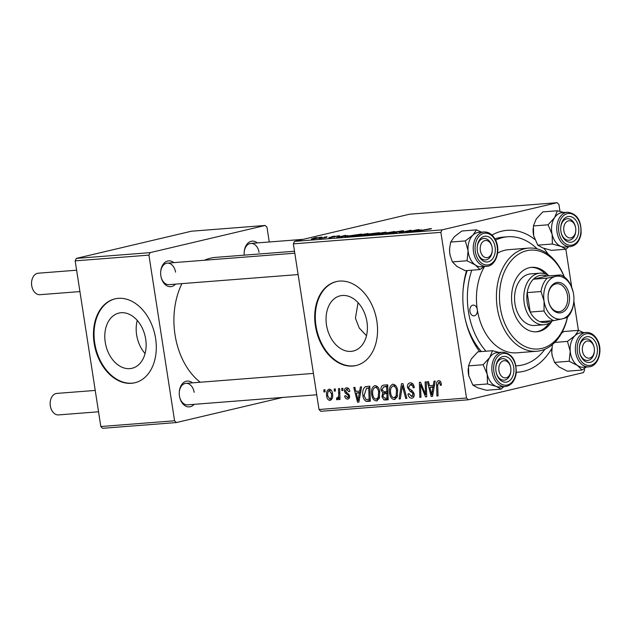<?xml version="1.0" encoding="UTF-8"?>
<svg xmlns="http://www.w3.org/2000/svg" width="631" height="631" viewBox="0 0 631 631"><rect width="100%" height="100%" fill="white"/><g stroke="black" fill="none" stroke-linecap="round" stroke-linejoin="round"><path stroke-width="0.95" d="M145.067 353.557A28.371 20.16 76.7 0 1 136.627 334.848A28.371 20.16 76.7 0 1 137.242 320.398M105.243 342.254A28.371 20.16 -103.3 0 0 131.982 368.291A28.371 20.16 -103.3 0 0 145.682 339.107A28.371 20.16 -103.3 0 0 118.944 313.071A28.371 20.16 -103.3 0 0 105.243 342.254M94.145 343.217A43.113 30.643 -103.3 0 0 134.782 382.78A43.113 30.643 -103.3 0 0 155.605 338.421A43.113 30.643 -103.3 0 0 114.968 298.865A43.113 30.643 -103.3 0 0 94.145 343.217M115.26 298.794A43.113 30.643 -103.3 0 0 94.729 343.075A43.113 30.643 -103.3 0 0 135.073 382.709M366.477 335.724L359.244 328.033L355.427 318.174L358.069 302.667M366.95 321.849A28.371 20.16 76.7 0 1 353.25 351.041A28.371 20.16 76.7 0 1 326.503 325.004A28.371 20.16 76.7 0 1 340.204 295.821A28.371 20.16 76.7 0 1 366.95 321.849M315.405 325.967A43.113 30.643 -103.3 0 0 356.042 365.53A43.113 30.643 -103.3 0 0 376.865 321.171A43.113 30.643 -103.3 0 0 336.228 281.607A43.113 30.643 -103.3 0 0 315.405 325.967M336.52 281.544A43.113 30.643 -103.3 0 0 315.997 325.825A43.113 30.643 -103.3 0 0 356.341 365.452M175.528 284.116A12.935 9.039 -94.5 0 1 161.102 277.151A12.935 9.039 -94.5 0 1 160.858 275.85A12.935 9.039 -94.5 0 1 160.684 271.748A12.935 9.039 -94.5 0 1 173.856 262.63M161.055 276.914A10.774 7.533 85.5 0 0 169.013 284.628L298.116 274.564M194.143 404.329A12.935 9.039 -94.5 0 1 179.717 397.356A12.935 9.039 -94.5 0 1 179.464 396.063A12.935 9.039 -94.5 0 1 179.291 391.961A12.935 9.039 -94.5 0 1 192.463 382.843M179.661 397.128A10.774 7.533 85.5 0 0 187.62 404.842L316.73 394.769M551.77 348.525A71.137 49.731 -94.5 0 1 516.324 372.258M479.67 351.696A71.137 49.731 -94.5 0 1 465.394 319.862A71.137 49.731 -94.5 0 1 464.022 312.739A71.137 49.731 -94.5 0 1 463.075 290.181A71.137 49.731 -94.5 0 1 466.569 270.596M465.236 319.183A64.67 45.211 85.5 0 0 481.414 351.562M294.503 251.233L215.581 257.385A66.823 46.718 85.5 0 0 204.468 260.24M181.925 283.619A66.823 46.718 85.5 0 0 175.032 334.809A66.823 46.718 85.5 0 0 200.248 382.236M293.36 243.85L294.511 241.381L442.015 229.881L440.872 232.35L293.36 243.85L319.01 409.511L466.514 398.011L468.32 399.786L583.423 372.605L584.566 370.137L584.322 368.528M468.32 399.786L320.816 411.294L319.01 409.511M442.015 229.881L557.118 202.701L558.924 204.476L559.997 211.385M565.849 249.221L571.773 287.484M550.421 320.871A23.71 16.58 85.5 0 1 547.069 322.212A23.71 16.58 85.5 0 1 539.978 321.684A23.71 16.58 85.5 0 1 530.206 312.061L544.032 310.988L544.064 301.137L541.019 291.522L527.185 292.603A23.71 16.58 85.5 0 0 530.206 312.061L527.185 292.603A23.71 16.58 85.5 0 1 533.4 279.202A23.71 16.58 85.5 0 1 539.836 275.487A23.71 16.58 85.5 0 1 546.927 276.015L533.4 279.202L547.227 278.129L555.532 276.41A21.557 15.073 85.5 0 1 573.161 292.003L573.153 291.979A21.557 15.073 85.5 0 1 573.571 294.164A21.557 15.073 85.5 0 1 573.863 301.003L573.547 304.016A23.71 16.58 -94.5 0 1 567.332 317.409L562.103 318.892A21.557 15.073 85.5 0 0 573.863 301.003L578.414 330.368M367.037 234.164L366.95 233.612C368.993 233.517 368.733 233.778 366.177 234.377L355.379 236.191C353.273 236.278 353.573 236.018 356.263 235.395L368.378 233.644M355.379 236.191L353.936 236.144M347.989 235.552L336.646 237.627L345.496 235.3L344.163 235.852L348.004 235.678M430.516 228.99L430.468 228.659C431.833 228.564 431.809 228.69 430.389 229.021L416.034 231.435L430.468 228.659C431.833 228.564 431.809 228.69 430.389 229.021M402.176 231.38L402.097 230.867C404.234 230.717 404.179 230.907 401.931 231.435L396.899 231.743L396.292 231.932L397.443 232.121L396.449 232.555L390.699 233.431C388.87 233.557 388.822 233.407 390.55 232.973L391.764 232.863C390.684 233.139 390.739 233.233 391.946 233.147L394.919 232.366C394.067 232.35 394.32 232.176 395.684 231.853L402.097 230.867C404.234 230.717 404.179 230.907 401.931 231.435L402.026 231.411M396.292 231.932L396.907 232.437M390.699 233.431C388.87 233.557 388.822 233.407 390.55 232.973L390.621 233.438M391.764 232.863C390.684 233.139 390.739 233.233 391.946 233.147L391.969 233.312M395.29 232.8L395.771 232.468M394.919 232.366L394.399 232.271M378.206 234.385L394.659 231.467L385.975 233.778L392.293 231.885L378.206 234.385M384.918 232.768L384.831 232.216C386.874 232.121 386.614 232.382 384.058 232.981L373.26 234.795C371.154 234.89 371.454 234.622 374.144 233.998L386.259 232.247M373.26 234.795L371.817 234.748M313.875 238.005L316.73 237.548L313.875 238.005M294.511 241.381L409.614 214.201L557.118 202.701M363.227 235.529L368.835 233.991L379.452 232.658L367.305 235.237L362.912 235.473M421.603 229.818L410.26 231.885L419.11 229.566L417.777 230.11L421.618 229.936M409.416 231.317L418.006 229.652L405.836 232.232L410.347 230.496L398.95 232.768L411.096 230.189L406.624 231.924L409.44 231.467M338.563 236.239L338.5 235.828C340.141 235.71 340.18 235.844 338.626 236.223L337.238 236.373C338.405 236.104 338.5 235.994 337.506 236.057L330.068 237.713C328.538 237.832 328.451 237.713 329.8 237.374L338.5 235.828C340.141 235.71 340.18 235.844 338.626 236.223M337.238 236.373C338.405 236.104 338.5 235.994 337.506 236.057M334.469 236.578L334.533 237.035M330.068 237.713C328.538 237.832 328.451 237.713 329.8 237.374L329.855 237.729M345.504 236.917C344.597 236.862 345.165 236.601 347.224 236.136L361.571 234.054L349.424 236.633L344.976 236.846M312.952 238.763L321.045 237.185C322.591 237.106 322.48 237.272 320.714 237.69L312.392 239.094C310.878 239.173 311.051 238.991 312.921 238.557C311.051 238.991 310.878 239.173 312.392 239.094M321.108 237.595L321.045 237.185C322.591 237.106 322.48 237.272 320.714 237.69L320.674 237.43M324.216 237.193L327.071 236.743L324.216 237.193M326.684 237.248L319.27 238.518L326.708 237.398M331.756 236.609L334.611 236.152L331.756 236.609M341.75 388.396L342.87 388.31L342.964 390.447L341.821 390.542L341.75 388.396M334.209 388.988L335.329 388.893L335.424 391.039L334.28 391.125L334.209 388.988M375.043 385.604C377.622 386.038 379.184 388.081 379.736 391.748L379.278 398.437L376.431 400.937C373.781 400.488 372.203 398.374 371.691 394.604C370.941 389.887 372.061 386.882 375.043 385.604L374.648 385.667M376.904 400.859L377.299 400.732M360.38 386.945L361.595 386.85L358.897 402.105L357.532 402.215L353.762 387.458L354.882 387.371L355.868 391.401L359.694 391.102L360.38 386.945M383.403 385.147L387.71 384.815L388.191 399.825L383.908 399.904L381.905 396.654L382.828 392.908L381.021 390.013C380.73 387.26 381.518 385.644 383.403 385.147L383.025 385.21M401.49 383.735L402.917 383.624L406.869 398.366L405.741 398.453L402.357 385.817L400.299 398.879L399.092 398.973L401.49 383.735M440.706 381.936L438.758 382.394L437.717 385.304L438.064 395.937L436.928 396.023L436.573 385.02C436.329 382.591 436.991 381.14 438.561 380.651C440.044 380.667 440.943 381.708 441.266 383.758L441.377 385.123L440.288 385.399L440.186 384.098L438.592 382.425L440.706 381.921M425.128 381.897L426.264 381.81L426.73 396.82L425.546 396.907L420.514 384.531L420.972 397.262L419.836 397.356L419.355 382.347L420.538 382.252L425.586 394.604L425.128 381.897M440.872 232.35L466.514 398.011M433.994 381.203L435.209 381.108L432.511 396.363L431.147 396.473L427.376 381.723L428.496 381.629L429.482 385.659L433.308 385.36L433.994 381.203M412.95 384.003L410.387 384.61L408.588 387.268L409.077 388.546L412.382 390.849L414.157 393.996C414.409 396.552 413.605 397.948 411.751 398.177C409.779 398.169 408.509 396.812 407.942 394.115L408.998 393.547L411.522 396.442L413.053 394.178L412.429 392.884L410.26 391.488L407.492 387.497C407.263 384.697 408.162 383.151 410.189 382.867C412.469 382.851 413.841 384.445 414.299 387.639L413.21 387.907L412.587 385.738L410.008 384.665L412.934 383.979M412.232 398.106L412.666 397.964M411.522 396.442L414.165 395.842M409.708 382.938L410.189 382.867M392.924 384.208C395.503 384.642 397.065 386.693 397.617 390.352L397.159 397.049L394.312 399.541C391.662 399.092 390.084 396.986 389.572 393.208C388.822 388.491 389.942 385.486 392.924 384.208L392.529 384.271M394.785 399.462L395.18 399.336M348.769 388.704L346.75 389.177L345.543 390.952L349.542 395.811C349.724 397.782 349.101 398.871 347.673 399.076C346.103 399.139 345.086 398.114 344.621 395.992L345.709 395.708L347.523 397.719L348.462 396.134L348.217 395.274L345.307 393.081L344.439 391.157C344.329 389.075 345.047 387.962 346.593 387.82C348.312 387.781 349.393 388.933 349.834 391.275L348.777 391.756L346.474 389.224L348.754 388.688M347.523 397.719L349.535 397.254M346.143 387.891L346.593 387.82M366.643 386.456L369.829 386.204L370.31 401.213L366.232 401.34C364.339 400.314 363.243 398.413 362.943 395.629C362.297 391.843 362.967 388.948 364.97 386.945L365.925 386.558M329.145 389.185C330.967 389.374 332.072 390.739 332.474 393.287C333.16 397.049 332.34 399.439 329.997 400.448C328.152 400.196 327.047 398.76 326.692 396.134C326.061 392.514 326.882 390.195 329.145 389.185L328.854 389.232M337.348 398.122C338.492 397.009 338.91 395.306 338.618 393.018L338.516 388.649L339.652 388.562L340.006 399.478L338.871 399.565L338.808 397.309L337.372 399.873L336.552 399.541L336.733 397.822L338.689 397.806L337.514 398.082M323.869 389.792L324.989 389.706L325.083 391.843L323.94 391.938L323.869 389.792M537.107 248.851A64.67 45.211 85.5 0 0 507.695 236.767L503.081 237.13A64.67 45.211 85.5 0 0 494.941 238.857M467.177 270.549A64.67 45.211 85.5 0 0 463.028 290.883M75.176 260.863L76.319 258.394L150.075 252.645L148.924 255.113L75.176 260.863L100.818 426.524L174.574 420.774L176.38 422.549L282.814 397.42M176.38 422.549L102.624 428.299L100.818 426.524M150.075 252.645L265.178 225.464L266.976 227.239L269.263 241.981M265.178 225.464L191.422 231.214L76.319 258.394M148.924 255.113L174.574 420.774M244.252 255.153A12.935 9.039 -94.5 0 1 244.205 252.029A12.935 9.039 -94.5 0 1 257.377 242.903M175.552 272.142A10.774 7.533 85.5 0 0 167.333 263.135A10.774 7.533 85.5 0 0 160.668 271.993M194.159 392.348A10.774 7.533 85.5 0 0 185.948 383.348A10.774 7.533 85.5 0 0 179.283 392.198M259.073 252.416A10.774 7.533 85.5 0 0 250.862 243.416A10.774 7.533 85.5 0 0 244.189 252.266M491.991 235.071A71.137 49.731 -94.5 0 1 534.859 239.472M543.827 248.314A71.137 49.731 -94.5 0 1 548.284 254.372M426.722 396.631L425.546 396.907M421.413 384.318L420.514 384.531M420.964 397.088L419.836 397.356M426.651 394.351L425.586 394.604M432.55 396.142L431.147 396.473M434.507 385.076L433.308 385.36M432.156 391.67L432.961 387.15L429.908 387.387L431.738 394.777L432.156 391.67L433.394 391.378M434.191 386.858L432.961 387.15M432.842 394.517L431.738 394.777M434.286 386.353L429.908 387.387M441.282 383.845L440.186 384.098M438.056 395.755L436.928 396.023M437.709 384.752L436.573 385.02M414.22 387.174L413.147 387.426M413.755 385.462L412.587 385.738M409.038 393.862L407.942 394.115M414.141 393.925L413.053 394.178M413.747 392.577L412.429 392.884M408.58 387.237L407.492 387.497M406.821 398.2L405.741 398.453M403.438 385.565L402.357 385.817M400.33 398.682L399.092 398.973M390.668 392.955L389.572 393.208M397.601 395.621L396.102 395.968L396.489 390.368C396.094 387.75 394.967 386.282 393.113 385.951L395.495 385.375M397.569 390.108L396.489 390.368M395.511 385.391L393.113 385.951C390.873 387.142 390.076 389.587 390.715 393.287C391.086 395.952 392.206 397.451 394.083 397.798L397.136 397.096M394.083 397.798L396.102 395.968M388.16 398.902L383.908 399.904M383.001 396.394L381.905 396.654M387.931 391.709L382.828 392.908M382.118 389.753L381.021 390.013M387.024 386.133L387.576 384.823M388.128 397.893L387.008 398.153L386.85 393.476L384.397 393.712L387.97 392.868M387.978 393.208L386.85 393.476M387.97 392.924L383.309 394.375L383.017 396.505L385.091 398.303L387.008 398.153M386.795 391.725L386.629 386.653L383.451 386.984L382.141 389.966L384.429 391.906L387.923 391.457M387.757 386.393L386.629 386.653M387.75 385.959L383.451 386.984M345.717 395.732L344.621 395.992M349.55 395.882L348.462 396.134M349.345 395.006L348.217 395.274M346.947 392.695L345.307 393.081M345.536 390.904L344.439 391.157M358.936 401.876L357.532 402.215M360.885 390.857L359.694 391.102M358.542 397.412L359.347 392.884L356.294 393.121L358.116 400.519L358.542 397.412L359.78 397.12M360.577 392.592L359.347 392.884M359.228 400.259L358.116 400.519M360.672 392.096L356.294 393.121M370.287 400.377L366.232 401.34M364.04 395.369L362.943 395.629M369.332 387.615L369.837 386.582M367.25 386.409L364.97 386.945M369.127 399.549L368.756 388.049L366.469 388.286L364.079 395.637L366.051 399.533L370.247 399.281M369.876 387.781L368.756 388.049M369.869 387.56L367.321 388.16M372.787 394.343L371.691 394.604M379.72 397.009L378.221 397.364L378.608 391.756C378.214 389.146 377.086 387.679 375.232 387.347L377.614 386.764L375.232 387.347C372.992 388.53 372.195 390.975 372.834 394.683C373.205 397.341 374.325 398.847 376.202 399.194L379.255 398.492M379.696 391.504L378.608 391.756M376.202 399.194L378.221 397.364M327.789 395.874L326.692 396.134M329.839 399.092C331.393 398.106 331.906 396.252 331.378 393.539L329.177 390.565L331.149 390.1L329.343 390.534C327.844 391.559 327.331 393.397 327.812 396.055L329.839 399.092L332.158 398.555M332.166 398.547L330.171 399.013M332.474 393.279L331.378 393.539M335.416 390.857L334.28 391.125M339.999 399.297L338.871 399.565M339.928 397.041L338.808 397.309M338.208 399.147L336.552 399.541M342.956 390.274L341.821 390.542M325.075 391.67L323.94 391.938M364.15 235.481L364.087 235.087M368.898 234.416L368.835 233.991M367.589 235.024L371.375 234.219L365.246 234.992C364.339 235.221 364.481 235.284 365.672 235.174L367.613 235.174M365.704 235.363L365.672 235.174C364.481 235.284 364.339 235.221 365.246 234.992M372.795 233.92L376.896 233.044L369.924 233.912C368.961 234.156 369.127 234.219 370.429 234.101L372.818 234.062M370.452 234.29L370.429 234.101C369.127 234.219 368.961 234.156 369.924 233.912M377.93 234.062L382.993 233.06C384.815 232.626 385.005 232.445 383.545 232.508L375.145 233.935C373.252 234.377 373.039 234.566 374.506 234.503L377.945 234.188M383.017 233.218L382.993 233.06C384.815 232.626 385.005 232.445 383.545 232.508M374.53 234.669L373.552 234.771M390.865 233.423L390.786 232.918M395.811 232.697L395.684 231.853M415.23 230.985L419.781 230.149L416.728 230.386L412.224 231.553L415.245 231.112M333.752 236.964L333.689 236.546M341.616 236.728L346.167 235.891L343.114 236.128L338.61 237.295L341.631 236.854M349.708 236.42L359.015 234.44L348.28 236.065L346.845 236.617L349.732 236.562M360.049 235.45L365.112 234.448C366.934 234.022 367.124 233.841 365.664 233.904L357.264 235.331C355.379 235.773 355.158 235.962 356.625 235.899L360.064 235.584M365.136 234.614L365.112 234.448C366.934 234.022 367.124 233.841 365.664 233.904M356.649 236.065L355.671 236.16M314.033 238.471C312.755 238.755 312.534 238.889 313.378 238.873L319.483 237.8C320.753 237.516 320.966 237.382 320.098 237.414L314.033 238.471C312.755 238.755 312.534 238.889 313.378 238.873L313.394 238.999M319.507 237.958L319.483 237.8C320.753 237.516 320.966 237.382 320.098 237.414M492.141 247.691A8.621 6.026 85.5 0 0 491.975 246.824A8.621 6.026 85.5 0 0 484.624 240.671A8.621 6.026 85.5 0 0 480.341 250.475A8.621 6.026 85.5 0 0 486.604 257.693A8.621 6.026 85.5 0 0 492.259 250.42A8.621 6.026 85.5 0 0 492.141 247.691M491.928 246.618A10.774 7.533 85.5 0 0 490.737 243.227A10.774 7.533 85.5 0 0 483.867 238.455A10.774 7.533 85.5 0 0 477.202 247.313A10.774 7.533 -94.5 0 1 483.867 238.455A10.774 7.533 -94.5 0 1 491.872 246.382L491.975 246.824M31.936 286.766L31.834 286.324A8.621 6.026 -94.5 0 1 31.668 285.457A8.621 6.026 -94.5 0 1 31.55 282.727L31.582 282.27A10.774 7.533 85.5 0 0 31.724 285.685A10.774 7.533 85.5 0 0 31.936 286.766A10.774 7.533 85.5 0 0 39.942 294.693L79.924 291.577M76.619 270.21L38.262 273.199A10.774 7.533 85.5 0 0 31.582 282.27M492.259 250.42L492.227 250.878A10.774 7.533 -94.5 0 1 485.539 259.948A10.774 7.533 -94.5 0 1 477.58 252.234A10.774 7.533 85.5 0 0 478.669 255.184A10.774 7.533 85.5 0 0 485.539 259.948A10.774 7.533 85.5 0 0 492.243 250.641M575.661 227.965A8.621 6.026 85.5 0 0 575.496 227.105A8.621 6.026 85.5 0 0 568.145 220.945A8.621 6.026 85.5 0 0 563.862 230.749A8.621 6.026 85.5 0 0 570.124 237.966A8.621 6.026 85.5 0 0 575.78 230.701A8.621 6.026 85.5 0 0 575.661 227.965M575.448 226.892A10.774 7.533 85.5 0 0 567.387 218.736A10.774 7.533 85.5 0 0 560.825 226.671A10.774 7.533 85.5 0 0 560.722 227.586A10.774 7.533 -94.5 0 1 567.387 218.736A10.774 7.533 -94.5 0 1 575.393 226.655L575.496 227.105M575.78 230.701L575.748 231.151A10.774 7.533 -94.5 0 1 569.059 240.222A10.774 7.533 -94.5 0 1 561.101 232.508A10.774 7.533 85.5 0 0 569.059 240.222A10.774 7.533 85.5 0 0 575.622 232.287A10.774 7.533 85.5 0 0 575.764 230.914M50.543 406.979L50.441 406.538A8.621 6.026 -94.5 0 1 50.275 405.67A8.621 6.026 -94.5 0 1 50.157 402.933L50.188 402.483A10.774 7.533 85.5 0 0 50.338 405.899A10.774 7.533 85.5 0 0 50.543 406.979A10.774 7.533 85.5 0 0 58.549 414.906L98.539 411.783M498.947 370.689A8.621 6.026 85.5 0 0 505.21 377.906A8.621 6.026 85.5 0 0 510.865 370.634A8.621 6.026 85.5 0 0 510.755 367.897A8.621 6.026 85.5 0 0 510.589 367.037A8.621 6.026 85.5 0 0 503.23 360.885A8.621 6.026 85.5 0 0 498.947 370.689M510.865 370.634L510.834 371.091A10.774 7.533 -94.5 0 1 504.153 380.162A10.774 7.533 -94.5 0 1 496.195 372.448A10.774 7.533 85.5 0 0 504.153 380.162A10.774 7.533 85.5 0 0 510.708 372.219A10.774 7.533 85.5 0 0 510.85 370.847M95.226 390.423L56.877 393.413A10.774 7.533 85.5 0 0 50.188 402.483M510.534 366.824A10.774 7.533 85.5 0 0 502.473 358.668A10.774 7.533 85.5 0 0 495.919 366.603A10.774 7.533 85.5 0 0 495.808 367.518A10.774 7.533 -94.5 0 1 502.473 358.668A10.774 7.533 -94.5 0 1 510.487 366.595L510.589 367.037M582.468 350.962A8.621 6.026 85.5 0 0 588.731 358.179A8.621 6.026 85.5 0 0 594.386 350.907A8.621 6.026 85.5 0 0 594.276 348.178A8.621 6.026 85.5 0 0 594.11 347.31A8.621 6.026 85.5 0 0 586.751 341.158A8.621 6.026 85.5 0 0 582.468 350.962M594.386 350.907L594.355 351.364A10.774 7.533 -94.5 0 1 587.674 360.435A10.774 7.533 -94.5 0 1 579.715 352.721A10.774 7.533 85.5 0 0 580.796 355.671A10.774 7.533 85.5 0 0 587.674 360.435A10.774 7.533 85.5 0 0 594.37 351.128M594.055 347.105A10.774 7.533 85.5 0 0 592.872 343.714A10.774 7.533 85.5 0 0 585.994 338.942A10.774 7.533 85.5 0 0 579.329 347.799A10.774 7.533 -94.5 0 1 585.994 338.942A10.774 7.533 -94.5 0 1 594.008 346.869L594.11 347.31M450.187 255.547A17.25 12.06 -94.5 0 1 450.179 255.516A17.25 12.06 -94.5 0 1 449.651 252.124L449.627 248.228L450.7 242.059L465.331 240.916L468.084 250.688L467.035 260.761L475.364 265.012L479.891 269.555L484.285 266.534M479.891 269.555L465.26 270.699L456.931 266.448L452.403 261.904L450.195 255.587L449.651 252.124A17.25 12.06 -94.5 0 1 449.619 248.314A17.25 12.06 -94.5 0 1 449.627 248.212L449.619 248.314M493.481 241.91A12.935 9.039 -94.5 0 1 491.699 259.822A12.935 9.039 -94.5 0 1 478.992 256.257A12.935 9.039 -94.5 0 1 477.635 252.471A12.935 9.039 -94.5 0 1 477.217 247.068A12.935 9.039 -94.5 0 1 483.796 236.467A12.935 9.039 -94.5 0 1 493.481 241.91M483.977 231.963L478.755 232.366A17.242 12.06 85.5 0 0 468.983 241.862A17.242 12.06 85.5 0 0 470.434 259.128A17.242 12.06 85.5 0 0 481.437 266.755L486.659 266.345A17.242 12.06 -94.5 0 1 475.656 258.718A17.242 12.06 -94.5 0 1 474.212 241.452A17.242 12.06 -94.5 0 1 483.977 231.963C488.725 231.822 492.535 234.409 495.406 239.717C501.124 250.034 495.998 266.179 486.659 266.345M450.7 242.059L454.375 236.68L461.853 231.009L476.492 229.865L472.816 235.245L465.331 240.916M481.492 232.153L476.492 229.865M452.403 261.904L467.035 260.761M481.705 266.732A17.25 12.06 -94.5 0 1 475.364 265.012A17.25 12.06 -94.5 0 1 468.084 250.688A17.25 12.06 -94.5 0 1 472.816 235.245A17.25 12.06 85.5 0 1 479.024 232.35M566.062 249.206L551.423 250.349L542.684 247.904L537.754 245.159L533.676 235.702L533.408 225.937L536.169 219.075L542.731 211.906L557.37 210.77L554.61 217.632L548.039 224.802L552.117 234.259L552.385 244.016L561.125 246.461L566.062 249.206L568.681 246.737M578.635 232.729A12.935 9.039 -94.5 0 1 570.282 242.272A12.935 9.039 -94.5 0 1 561.156 232.744A12.935 9.039 -94.5 0 1 560.738 227.349A12.935 9.039 -94.5 0 1 560.888 225.993A12.935 9.039 -94.5 0 1 571.631 216.89A12.935 9.039 -94.5 0 1 578.635 232.729M567.498 212.237L562.276 212.647A17.242 12.06 85.5 0 0 551.778 225.346A17.242 12.06 85.5 0 0 564.958 247.029L570.179 246.626A17.242 12.06 -94.5 0 1 557.007 224.944A17.242 12.06 -94.5 0 1 567.498 212.237C577.065 213.523 581.593 220.708 581.064 233.778C579.621 241.428 575.993 245.711 570.179 246.626M537.754 245.159L552.385 244.016M533.921 236.672A17.25 12.06 -94.5 0 1 533.7 235.789L533.676 235.702A17.25 12.06 -94.5 0 1 533.14 228.596L533.148 228.422M533.408 225.937L548.039 224.802M564.059 212.505L557.37 210.77M565.226 247.013A17.25 12.06 -94.5 0 1 561.125 246.461A17.25 12.06 -94.5 0 1 552.117 234.259A17.25 12.06 -94.5 0 1 554.61 217.632A17.25 12.06 -94.5 0 1 562.552 212.623M500.32 386.945A17.25 12.06 -94.5 0 1 496.211 386.401A17.25 12.06 85.5 0 1 487.203 374.199A17.25 12.06 -94.5 0 1 486.864 365.278A17.242 12.06 85.5 0 0 500.044 386.969L505.265 386.558A17.242 12.06 -94.5 0 1 492.093 364.876A17.242 12.06 -94.5 0 1 502.584 352.177L497.362 352.579A17.242 12.06 85.5 0 0 486.864 365.286A17.25 12.06 -94.5 0 1 489.695 357.572L483.133 364.734L487.203 374.199L487.479 383.956L496.211 386.401L501.148 389.138L503.775 386.677M495.974 365.925A12.935 9.039 -94.5 0 1 506.717 356.83A12.935 9.039 -94.5 0 1 513.729 372.661A12.935 9.039 -94.5 0 1 505.368 382.205A12.935 9.039 -94.5 0 1 496.242 372.676A12.935 9.039 -94.5 0 1 495.824 367.281A12.935 9.039 -94.5 0 1 495.974 365.925M501.148 389.138L486.509 390.281L477.777 387.836L472.84 385.099L468.77 375.634L468.494 365.877L483.133 364.734M469.007 376.612A17.25 12.06 -94.5 0 1 468.786 375.729L468.77 375.634A17.25 12.06 -94.5 0 1 468.226 368.528L468.241 368.362M472.84 385.099L487.479 383.956M468.494 365.877L471.254 359.007L477.817 351.846L492.456 350.702L489.695 357.572A17.25 12.06 -94.5 0 1 497.638 352.555M499.145 352.445L492.456 350.702M583.841 367.218A17.25 12.06 85.5 0 1 577.499 365.499A17.25 12.06 -94.5 0 1 572.562 359.615A17.242 12.06 85.5 0 0 583.565 367.242L588.786 366.832A17.242 12.06 -94.5 0 1 577.791 359.213A17.242 12.06 -94.5 0 1 576.34 341.939A17.242 12.06 -94.5 0 1 586.112 332.45L580.883 332.86A17.242 12.06 85.5 0 0 571.118 342.349A17.242 12.06 85.5 0 0 572.569 359.615A17.25 12.06 -94.5 0 1 570.219 351.175L569.17 361.248L577.499 365.499L582.027 370.042L586.412 367.021M581.127 356.744A12.935 9.039 -94.5 0 1 579.763 352.958A12.935 9.039 -94.5 0 1 579.345 347.563A12.935 9.039 -94.5 0 1 585.923 336.954A12.935 9.039 -94.5 0 1 595.617 342.396A12.935 9.039 -94.5 0 1 593.826 360.309A12.935 9.039 -94.5 0 1 581.127 356.744M582.027 370.042L567.387 371.186L559.058 366.934L554.531 362.391L569.17 361.248M554.531 362.391L552.33 356.073L551.778 352.611L552.338 344.629M567.466 341.403L570.219 351.175A17.25 12.06 -94.5 0 1 574.944 335.731L567.466 341.403L554.767 342.396M561.708 332.994L563.988 331.496L578.619 330.352L574.944 335.731A17.25 12.06 -94.5 0 1 581.159 332.837M583.628 332.64L578.619 330.352M552.314 356.034A17.25 12.06 -94.5 0 1 552.306 356.002A17.25 12.06 -94.5 0 1 551.778 352.611A17.25 12.06 -94.5 0 1 551.746 348.801A17.25 12.06 -94.5 0 1 551.754 348.698L551.746 348.801M469.929 311.351A5.387 3.77 85.5 0 0 474.031 315.847A5.387 3.77 85.5 0 0 477.304 309.608A5.387 3.77 85.5 0 0 473.195 305.104A5.387 3.77 85.5 0 0 469.929 311.351M548.173 275.266A32.331 22.606 85.5 0 0 531.72 267.331A32.331 22.606 85.5 0 0 512.096 304.797A32.331 22.606 85.5 0 0 536.744 331.803A32.331 22.606 85.5 0 0 551.77 321.408M535.979 331.843A32.331 22.606 85.5 0 0 549.144 323.198M564.153 276.796A49.581 34.666 85.5 0 0 521.435 252.581A49.581 34.666 85.5 0 0 500.288 307.581A49.581 34.666 85.5 0 0 532.619 348.809A49.581 34.666 85.5 0 0 567.324 317.417M567.45 317.29A51.734 36.172 -94.5 0 1 536.721 351.262A51.734 36.172 -94.5 0 1 497.283 308.046A51.734 36.172 -94.5 0 1 528.675 248.109A51.734 36.172 -94.5 0 1 564.303 276.906M528.675 248.109L508.696 249.663A51.734 36.172 85.5 0 0 497.591 253.149M484.521 266.511A51.734 36.172 85.5 0 0 477.304 309.608A51.734 36.172 85.5 0 0 516.742 352.824L536.721 351.262M507.695 236.767A64.67 45.211 85.5 0 0 495.619 240.159M471.783 270.186A64.67 45.211 85.5 0 0 468.454 311.698A64.67 45.211 85.5 0 0 486.02 351.207M552.567 320.698A25.871 18.086 -94.5 0 1 545.862 324.452A25.871 18.086 -94.5 0 1 543.922 324.752L534.709 325.478A25.871 18.086 -94.5 0 1 514.991 303.866A25.871 18.086 -94.5 0 1 530.687 273.893L539.907 273.176A25.871 18.086 -94.5 0 1 549.065 275.842M515.992 365.806A64.67 45.211 85.5 0 0 517.751 365.712A64.67 45.211 85.5 0 0 544.932 349.219M545.302 273.909A32.331 22.606 85.5 0 0 530.955 267.41M561.148 312.731A15.302 10.703 -94.5 0 1 548.631 301.657A15.302 10.703 -94.5 0 1 548.134 295.269A15.302 10.703 -94.5 0 1 556.479 282.57A15.302 10.703 -94.5 0 1 569.296 295.174A15.302 10.703 -94.5 0 1 561.148 312.731M548.607 301.515A14.008 9.796 85.5 0 0 558.987 311.69A14.008 9.796 85.5 0 0 560.036 311.525A14.008 9.796 85.5 0 0 567.592 296.207A14.008 9.796 85.5 0 0 556.802 283.753A14.008 9.796 85.5 0 0 555.761 283.918A14.008 9.796 85.5 0 0 548.126 295.411M543.922 324.752A25.871 18.086 -94.5 0 1 524.022 301.768A25.871 18.086 -94.5 0 1 537.967 273.483A25.871 18.086 -94.5 0 1 539.907 273.176M546.927 276.015L560.754 274.935L555.532 276.41A21.557 15.073 85.5 0 0 544.064 301.137A21.557 15.073 85.5 0 0 562.103 318.892L553.805 320.603A23.71 16.58 -94.5 0 1 544.032 310.988M539.978 321.684L553.805 320.603M560.754 274.935A23.71 16.58 -94.5 0 1 570.527 284.549L573.019 291.419M541.019 291.522A23.71 16.58 -94.5 0 1 547.227 278.129M424.308 391.165L423.212 391.417M422.612 387.142L421.54 387.402M426.54 390.786L425.389 391.054M412.508 390.952L410.26 391.488M404.471 389.414L403.327 389.682M388.175 399.391L385.438 400.038M387.75 386.062L384.539 386.819M348.777 393.996L347.145 394.383M370.302 400.795L367.628 401.426M339.786 392.742L338.618 393.018M495.177 240.23A15.949 11.153 85.5 0 0 479.505 235.844A15.949 11.153 85.5 0 0 477.304 257.929A15.949 11.153 85.5 0 0 492.969 262.322A15.949 11.153 85.5 0 0 495.177 240.23M580.709 233.509A15.949 11.153 85.5 0 0 572.065 213.98A15.949 11.153 85.5 0 0 558.814 225.204A15.949 11.153 85.5 0 0 567.458 244.733A15.949 11.153 85.5 0 0 580.709 233.509M493.899 365.144A15.949 11.153 85.5 0 0 502.544 384.673A15.949 11.153 85.5 0 0 515.795 373.449A15.949 11.153 85.5 0 0 507.15 353.92A15.949 11.153 85.5 0 0 493.899 365.144M579.439 358.416A15.949 11.153 85.5 0 0 595.104 362.809A15.949 11.153 85.5 0 0 597.305 340.724A15.949 11.153 85.5 0 0 581.64 336.331A15.949 11.153 85.5 0 0 579.439 358.416M366.469 388.286L369.869 387.489M294.811 253.197L167.333 263.135M250.862 243.416L303.172 239.33M185.948 383.348L313.418 373.41M505.265 386.558C511.078 385.644 514.707 381.369 516.158 373.71C516.679 360.64 512.159 353.463 502.584 352.177M588.786 366.832C598.133 366.666 603.26 350.52 597.541 340.204C594.67 334.895 590.861 332.308 586.112 332.45M517.751 365.712L516 365.854"/></g></svg>

